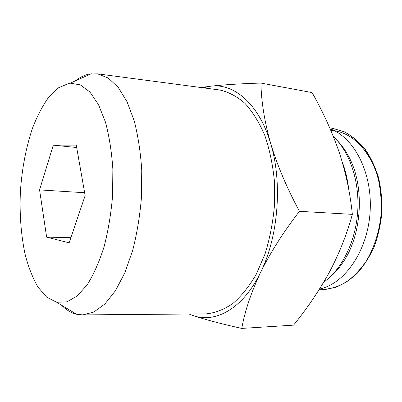 <?xml version="1.0" encoding="UTF-8"?>
<svg xmlns="http://www.w3.org/2000/svg" width="402" height="402" viewBox="0 0 402 402"><rect width="100%" height="100%" fill="white"/><g stroke="black" fill="none" stroke-linecap="round" stroke-linejoin="round"><path stroke-width="0.6" d="M241.753 328.414L293.545 325.138C307.314 308.223 319.304 290.485 329.514 271.928C339.303 253.371 346.911 234.18 352.343 214.361C350.242 193.327 345.851 172.604 339.162 152.187C332.072 131.75 323.042 111.882 312.073 92.586L260.933 83.068C261.26 101.46 264.511 121.635 270.677 143.589C277.415 165.664 287.003 188.247 299.445 211.326C283.531 231.919 270.566 252.285 260.551 272.43C251.129 292.5 244.863 311.158 241.753 328.414C222.185 324.097 205.96 319.816 193.076 315.565C215.361 323.565 243.069 308.691 260.551 272.43C278.35 236.873 282.666 182.674 270.677 143.589C259.119 103.902 233.974 83.018 210.673 86.199C224.09 84.727 240.843 83.681 260.933 83.068M319.515 289.043C344.484 283.983 367.549 251.275 370.076 212.256C372.775 173.247 354.268 137.479 330.178 128.886M328.936 278.018C334.047 273.918 338.69 268.757 342.866 262.536C361.966 235.125 364.91 187.337 349.328 157.785C345.946 151.092 341.971 145.403 337.404 140.71M323.731 282.159C341.821 269.501 355.69 241.753 357.715 211.462C359.72 181.171 349.645 151.675 333.379 136.539M348.675 189.121C347.579 179.287 345.408 170.157 342.157 161.73M200.884 87.51L210.673 86.199L203.09 87.802M352.343 214.361L299.445 211.326M53.285 145.152L39.567 189.9L46.632 237.125L69.124 242.828L85.149 195.598L76.254 145.112L53.285 145.152L76.676 147.519M68.908 83.355L58.426 87.842L48.607 97.354C42.517 105.892 37.14 116.183 32.467 128.238C26.004 147.574 21.984 168.649 20.396 191.468C19.407 214.311 21.05 235.587 25.326 255.295C28.637 267.616 32.853 278.224 37.984 287.118L46.738 297.199L56.717 302.279L66.853 301.862L77.234 296.013L87.304 284.631C93.691 274.385 99.279 261.777 104.068 246.803C108.213 230.773 111.052 213.758 112.59 195.759L112.856 169.126C111.686 151.83 109.218 136.152 105.45 122.097L98.415 104.455L89.817 91.922L80.234 84.837L70.229 83.179L68.908 83.355M61.496 305.173C66.109 309.862 71.104 312.882 76.48 314.238L82.747 314.902L93.797 312.063L104.877 304.007L115.454 290.726L124.937 272.551L132.75 250.19C136.981 233.537 139.881 215.985 141.444 197.538L141.745 170.182C140.579 152.348 138.092 135.976 134.278 121.067L127.102 101.867L118.238 87.385L108.228 78.028L97.611 73.852L89.782 73.968C84.807 74.888 79.993 77.199 75.33 80.897M204.95 313.892L206.06 313.882C214.944 313.012 223.773 309.635 232.557 303.751C241.125 296.405 248.954 286.732 256.039 274.727L264.978 254.159C269.737 238.848 272.893 222.713 274.44 205.739L274.35 180.528C272.672 164.061 269.446 148.891 264.657 135.017C259.099 122.233 252.516 111.671 244.913 103.324C236.924 96.41 228.572 91.973 219.864 90.018L218.768 89.872M189.136 314.022L193.076 315.565M70.868 237.698L46.632 237.125M84.641 192.729L39.567 189.9M377.217 236.22C384.161 212.437 382.433 184.639 372.986 164.076C362.383 143.057 348.298 131.761 330.735 130.193M332.811 128.374L344.449 131.886C351.961 135.911 358.81 141.625 365.001 149.021C370.659 157.303 375.166 166.8 378.513 177.518C381.081 188.739 382.212 200.357 381.9 212.367C380.734 224.331 378.187 235.718 374.257 246.537C369.614 256.762 363.981 265.637 357.348 273.159C350.293 279.737 342.795 284.566 334.846 287.636L322.861 289.696C330.751 288.988 338.509 286.475 346.137 282.154C353.534 276.797 360.222 269.822 366.202 261.23C374.468 247.356 379.764 230.331 381.277 212.331C381.593 200.286 380.478 188.638 377.925 177.393C374.604 166.654 370.131 157.147 364.524 148.871C358.388 141.489 351.629 135.811 344.233 131.836L332.811 128.374L329.751 127.911M322.861 289.696L319.037 289.797M56.717 302.279L76.48 314.238M70.229 83.179L91.309 73.742M82.747 314.902L206.06 313.882M97.611 73.852L219.864 90.018"/></g></svg>
